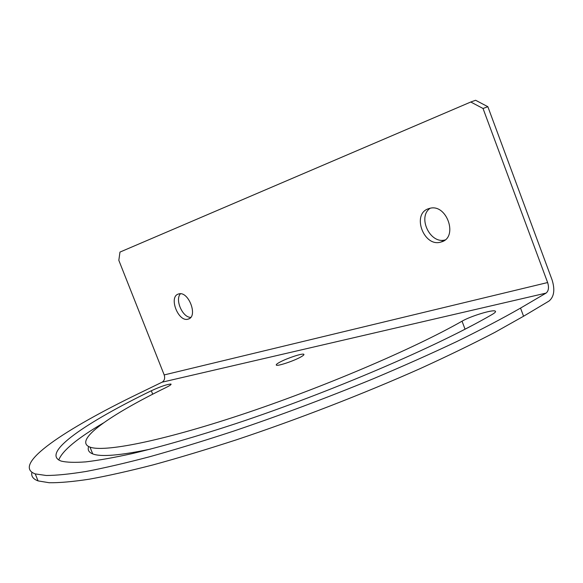 <?xml version="1.0" encoding="UTF-8"?>
<svg xmlns="http://www.w3.org/2000/svg" width="583" height="583" viewBox="0 0 583 583"><rect width="100%" height="100%" fill="white"/><g stroke="black" fill="none" stroke-linecap="round" stroke-linejoin="round"><path stroke-width="0.87" d="M441.178 241.974C458.697 237.689 446.862 203.146 429.605 208.386L428.643 208.67C411.306 213.779 423.819 247.651 440.916 242.047L441.178 241.974M188.222 319.09C198.402 316.758 188.549 290.633 178.711 293.949L178.376 294.051C168.363 296.842 178.376 322.53 188.127 319.12L188.222 319.09M299.881 357.488C303.175 355.747 304.472 354.661 303.758 354.238C302.256 353.232 287.805 357.962 280.452 361.839C277.049 363.624 275.701 364.739 276.422 365.184C277.829 366.211 292.549 361.402 299.881 357.488M162.074 382.193L138.55 393.612C66.098 428.658 10.56 464.891 35.235 473.906L46.239 475.488C56.391 475.466 69.712 474.117 86.204 471.443C104.51 467.96 125.775 463.033 149.984 456.657C175.716 449.471 203.482 440.996 233.287 431.223C279.702 415.511 326.254 398.072 372.952 378.899C402.984 366.226 430.961 353.764 456.897 341.5C481.252 329.563 502.459 318.427 520.532 308.094L546.067 293.103C548.618 291.012 549.142 287.492 547.626 282.544L164.195 374.927C165.2 378.221 164.493 380.641 162.074 382.193L546.067 293.103M166.235 387.411C169.981 385.545 171.555 384.423 170.957 384.051C167.336 384.212 160.791 386.442 151.325 390.748C86.903 422.063 40.023 453.312 61.12 461.066C66.622 462.421 74.879 462.683 85.883 461.867C98.505 460.366 113.896 457.626 132.042 453.632C161.105 446.746 196.617 436.529 236.232 423.491C330.437 392.206 437.804 346.098 492.212 314.434C495.091 312.743 496.097 311.635 495.237 311.103C492.934 309.311 470.59 316.146 462.035 321.189C413.391 348.94 321.051 388.285 240.48 414.972C159.749 441.739 103.708 452.35 89.993 447.11C72.532 440.631 110.704 414.564 166.235 387.411M103.57 422.879C77.233 438.365 62.294 450.739 58.745 460.009M472.602 325.263L458.092 332.776M150.771 449.048C120.04 455.498 100.691 457.108 92.719 453.895C88.798 452.342 87.435 449.894 88.638 446.542M31.897 472.368C31.037 476.216 33.093 479.058 38.07 480.902L49.176 482.731C59.393 482.877 72.773 481.696 89.323 479.19C107.687 475.859 128.996 471.086 153.249 464.848C179.017 457.793 206.812 449.42 236.632 439.742C297.425 419.439 363.224 393.955 420.168 368.602C447.759 356.016 472.66 343.934 494.865 332.368L523.57 316.241L549.018 301.047C554.09 296.842 555.125 289.809 552.101 279.964L487.854 106.704L483.03 108.482L547.626 282.544M164.195 374.927L118.823 260.331L119.974 252.082L470.772 102.01L475.619 100.269L487.854 106.704M430.152 208.269C417.209 216.905 429.992 244.233 444.989 239.963M180.453 293.788C174.74 299.677 182.53 317.56 190.728 317.378M483.03 108.482L470.772 102.01M464.942 328.907L462.035 321.189M152.695 394.203L151.325 390.748M523.57 316.241L520.532 308.094M303.932 354.683L303.758 354.238M495.499 311.796L495.237 311.103M38.07 480.902L35.235 473.906M89.993 447.11L92.719 453.895M189.424 318.544L188.127 319.12M444.538 240.305L440.916 242.047"/></g></svg>

